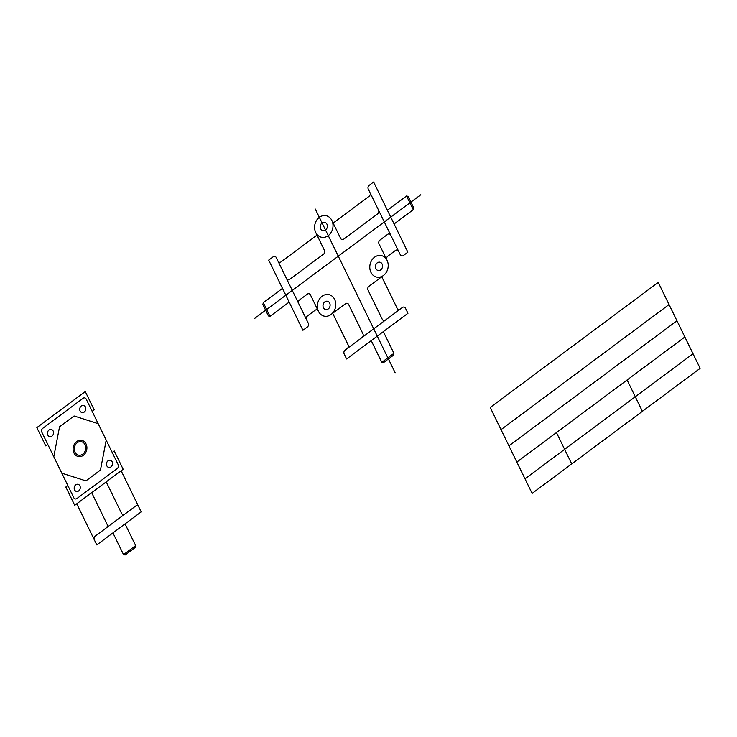 <?xml version="1.0" encoding="UTF-8"?>
<svg xmlns="http://www.w3.org/2000/svg" width="737" height="737" viewBox="0 0 737 737"><rect width="100%" height="100%" fill="white"/><g stroke="black" fill="none" stroke-linecap="round" stroke-linejoin="round"><path stroke-width="1.11" d="M371.227 340.632L381.812 362.328L383.387 362.724L393.457 355.225L393.917 353.318L383.332 331.622M332.691 313.271L348.067 344.796A2.755 2.285 -77.9 0 1 347.164 348.583L345.063 350.149A2.755 2.285 -77.9 0 0 344.161 353.935L346.611 358.965L407.948 313.299L405.497 308.269A2.755 2.285 -77.9 0 0 402.365 307.495L400.274 309.052A2.755 2.285 -77.9 0 1 397.142 308.269L381.766 276.743M383.461 275.481L368.933 286.297A2.755 2.285 -77.9 0 0 368.021 290.083L382.291 319.324A2.755 2.285 -77.9 0 0 385.414 320.107M331.014 314.524L345.524 303.727A2.755 2.285 -77.9 0 1 348.656 304.501L362.917 333.741A2.755 2.285 -77.9 0 1 362.014 337.528M331.871 220.474A11.009 9.13 -77.9 0 0 315.906 221.57A11.009 9.13 -77.9 0 0 323.626 237.397A11.009 9.13 -77.9 0 0 331.871 220.474L340.595 238.364A2.755 2.285 -77.9 0 0 343.728 239.147L377.63 213.905A2.755 2.285 -77.9 0 0 378.532 210.119L400.283 254.716A2.755 2.285 -77.9 0 0 403.415 255.499L407.856 252.192L373.622 182.011L369.182 185.319A2.755 2.285 -77.9 0 0 368.279 189.105L378.532 210.119M334.626 299.379A11.009 9.13 -77.9 0 0 318.66 300.475A11.009 9.13 -77.9 0 0 326.38 316.302A11.009 9.13 -77.9 0 0 334.626 299.379M387.072 260.336A11.009 9.13 -77.9 0 0 371.107 261.442A11.009 9.13 -77.9 0 0 378.827 277.259A11.009 9.13 -77.9 0 0 387.072 260.336L379.039 243.873A2.755 2.285 -77.9 0 1 379.942 240.087L387.616 234.375A2.755 2.285 -77.9 0 1 390.748 235.158M282.483 288.379L263.321 302.64L262.86 304.547L268.425 315.952L270 316.348L289.162 302.078M387.404 210.266L406.566 196.005L408.141 196.401L413.706 207.806L413.254 209.713L394.092 223.974M286.518 278.614L276.274 257.6A2.755 2.285 -77.9 0 0 273.141 256.817L268.701 260.124L302.925 330.296L307.366 326.998A2.755 2.285 -77.9 0 0 308.269 323.211L286.518 278.614A2.755 2.285 -77.9 0 0 289.65 279.397L323.552 254.164A2.755 2.285 -77.9 0 0 324.455 250.377L315.731 232.487M277.96 261.073A2.755 2.285 -77.9 0 0 281.092 261.856L317.011 235.121M333.152 223.099L369.071 196.364A2.755 2.285 -77.9 0 0 369.974 192.578M298.734 303.653A2.755 2.285 -77.9 0 1 299.637 299.867L307.32 294.146A2.755 2.285 -77.9 0 1 310.452 294.929L318.292 311.014A2.755 2.285 -77.9 0 0 315.16 310.231L307.476 315.952A2.755 2.285 -77.9 0 0 306.574 319.738M386.888 259.958A2.755 2.285 -77.9 0 1 387.791 256.172L395.456 250.46A2.755 2.285 -77.9 0 1 398.588 251.243M326.915 224.159A4.247 3.528 -77.9 0 0 320.752 224.582A4.247 3.528 -77.9 0 0 323.736 230.69A4.247 3.528 -77.9 0 0 326.915 224.159M329.669 303.073A4.247 3.528 -77.9 0 0 323.506 303.497A4.247 3.528 -77.9 0 0 326.482 309.604A4.247 3.528 -77.9 0 0 329.669 303.073M382.116 264.03A4.247 3.528 -77.9 0 0 375.953 264.454A4.247 3.528 -77.9 0 0 378.929 270.562A4.247 3.528 -77.9 0 0 382.116 264.03M347.164 348.583L400.274 309.052M263.321 302.64L270 316.348M406.566 196.005L413.254 209.713M381.812 362.328L393.917 353.318M41.797 432.14L73.801 497.742A2.755 2.285 -77.9 0 0 76.934 498.525L117.284 468.483A2.755 2.285 -77.9 0 0 118.187 464.697L86.192 399.095A2.755 2.285 -77.9 0 0 83.06 398.312L42.7 428.354A2.755 2.285 -77.9 0 0 41.797 432.14M92.171 411.357L94.189 409.855L85.28 391.577L36.85 427.626L45.768 445.903L47.785 444.402M67.841 485.517L65.823 487.019L74.732 505.296L123.162 469.248L114.244 450.97L112.227 452.472M86.054 443.932A8.254 6.845 -77.9 0 0 74.087 444.752A8.254 6.845 -77.9 0 0 79.872 456.627A8.254 6.845 -77.9 0 0 86.054 443.932M85.041 444.687A6.873 5.693 -77.9 0 0 75.082 445.369A6.873 5.693 -77.9 0 0 79.891 455.245A6.873 5.693 -77.9 0 0 85.041 444.687M112.945 532.897L123.53 554.592L125.106 554.989L135.175 547.49L135.636 545.573L125.05 523.887M76.749 503.795L96.805 544.91L141.2 511.865L138.749 506.844A2.755 2.285 -77.9 0 0 135.617 506.061L106.156 527.987A2.755 2.285 -77.9 0 0 107.058 524.2L91.683 492.675M121.144 470.75L138.749 506.844M94.354 539.889A2.755 2.285 -77.9 0 1 95.257 536.103L106.156 527.987M53.175 431.044A3.657 3.031 -77.9 0 0 47.868 431.412A3.657 3.031 -77.9 0 0 50.429 436.663A3.657 3.031 -77.9 0 0 53.175 431.044M85.455 407.008A3.657 3.031 -77.9 0 0 80.158 407.377A3.657 3.031 -77.9 0 0 82.719 412.628A3.657 3.031 -77.9 0 0 85.455 407.008M112.199 461.841A3.657 3.031 -77.9 0 0 106.893 462.2A3.657 3.031 -77.9 0 0 109.463 467.461A3.657 3.031 -77.9 0 0 112.199 461.841M79.909 485.867A3.657 3.031 -77.9 0 0 74.612 486.236A3.657 3.031 -77.9 0 0 77.173 491.487A3.657 3.031 -77.9 0 0 79.909 485.867M106.211 481.869L121.587 513.385A2.755 2.285 -77.9 0 0 124.719 514.168M123.53 554.592L135.636 545.573M53.801 456.737L59.54 426.778L74.069 415.963L98.187 423.692M61.816 473.182L85.925 480.874L100.453 470.059L106.211 440.136M254.827 318.301L420.799 194.752M315.298 209.05L395.161 372.784M490.216 407.478L658.242 282.409L700.15 368.334L532.123 493.403L490.216 407.478M501.022 429.643L669.049 304.565M508.935 445.848L676.953 320.779M516.84 462.062L684.866 336.984M525.011 478.82L693.038 353.742M627.104 379.979L642.388 411.329M556.453 432.573L571.737 463.923"/></g></svg>
